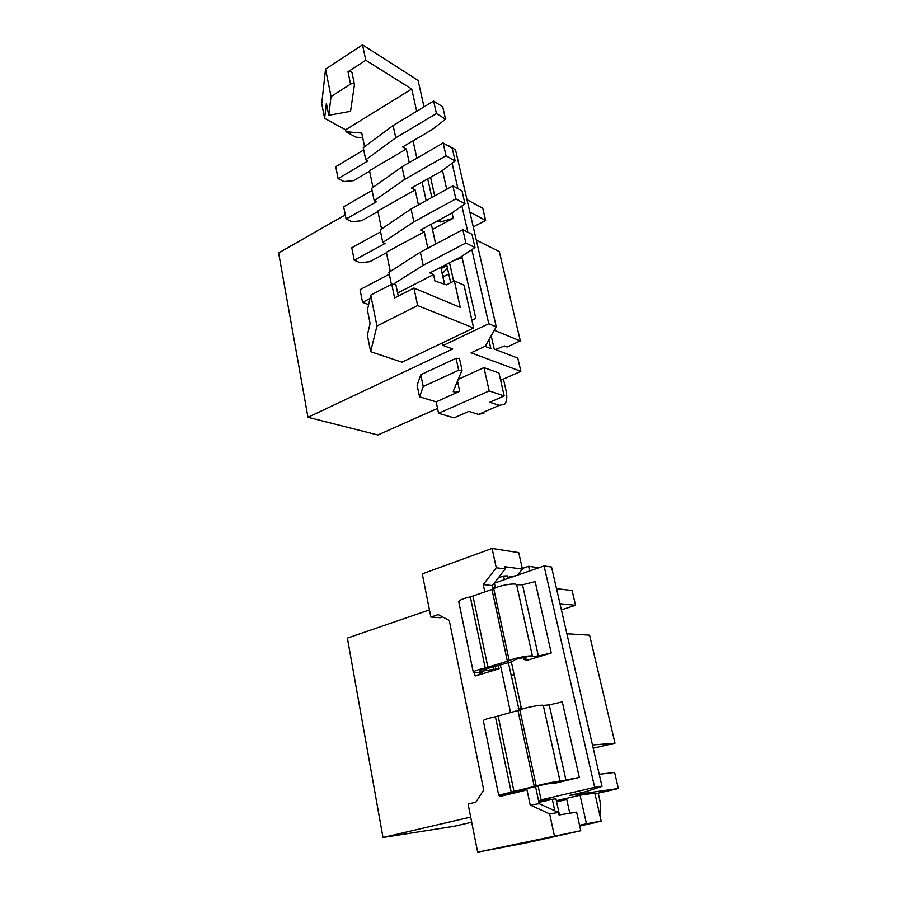 <?xml version="1.0" encoding="UTF-8"?>
<svg xmlns="http://www.w3.org/2000/svg" width="897" height="897" viewBox="0 0 897 897"><rect width="100%" height="100%" fill="white"/><g stroke="black" fill="none" stroke-linecap="round" stroke-linejoin="round"><path stroke-width="1.35" d="M538.682 801.268L550.646 798.487L541.104 799.844L538.155 786.164M521.561 709.269L511.335 661.863M495.402 587.939L494.37 583.162L544.087 565.962L594.655 787.364L601.999 786.366L586.055 791.591L569.46 795.448L618.369 788.53L614.613 772.463L599.218 774.302M541.104 799.844L594.655 787.364M551.251 652.971L538.368 656.043L532.459 656.346C531.529 654.743 513.308 658.151 509.238 660.685L485.221 668.018C477.989 669.599 474.02 671.001 473.302 672.212C473.459 672.84 475.388 672.963 479.088 672.559L482.328 673.03L475.152 676.024L499.102 668.77L486.555 670.395C482.294 671.315 479.861 671.528 479.278 671.012C480.097 670.137 482.866 669.308 487.564 668.512L511.032 661.952L514.351 660.349C514.071 659.228 526.808 656.593 526.494 657.837L523.904 659.553L527.167 660.069L526.057 660.607L551.251 652.971L535.161 581.626L522.525 584.777L516.638 584.743C515.596 582.534 497.656 585.752 493.776 588.858L470.342 596.897C463.233 598.49 459.365 600.071 458.748 601.64L458.771 601.786M553.034 783.709L579.305 777.419L560.042 781.22C559.347 780.738 540.633 784.483 536.215 785.996L498.687 795.213L507.825 794.181L500.021 796.413L524.947 790.436L504.82 793.946L541.373 785.178L553.864 782.588L551.038 783.597L552.989 783.473M498.25 577.915L503.587 576.053L507.029 575.852M601.999 786.366L551.532 567.039L544.087 565.962M429.45 609.904L347.386 638.103L382.985 837.484L454.174 826.283L471.71 822.246M522.289 568.507L528.613 566.31L529.656 570.963M556.353 800.673L580.045 795.202L586.47 823.782L579.563 825.285M579.742 826.081L601.192 821.114L594.801 793.094L580.045 795.202M594.991 793.901L618.369 788.53M382.985 837.484L470.69 817.089M538.929 802.367L555.826 798.633M561.376 609.848L575.549 605.284L559.975 603.737M492.845 588.107L495.256 587.277M556.51 588.679L572.095 590.518L575.549 605.284M593.209 748.199L615.006 743.198L592.48 744.992M615.006 743.198L589.587 635.177L566.882 633.764M511.649 675.553L514.138 674.813M538.906 567.756L528.613 566.31M601.192 821.114L586.47 823.782M593.848 823.031L595.72 822.302M599.88 815.351C600.99 810.462 600.844 804.833 599.443 798.487L598.221 793.161M556.589 801.739L566.781 799.642L569.786 813.243M477.664 852.15L526.797 842.776L580.774 830.734L477.664 852.15L468.088 804.048L475.881 802.187L483.707 790.022L449.262 620.477L438.196 614.58L430.874 617.069L422.274 573.856L492.072 548.471L496.254 567.756L483.259 584.564L484.873 592.121M554.38 835.712L549.648 813.893L530.217 805.024L539.209 803.701L535.576 786.781M500.436 665.182L510.55 712.655M526.786 788.889L530.217 805.024M518.724 708.428L508.386 662.76M430.874 617.069L440.214 617.73L442.602 616.934M492.072 548.471L518.735 552.619L522.424 569.113L504.708 566.702L505.202 568.956L496.254 567.756M493.092 589.239L492.296 585.584L505.202 568.956M518.634 710.39L518.231 708.563L521.235 707.722M483.259 584.564L492.296 585.584M539.209 803.701L558.528 812.469L559.078 814.992L576.625 812.121L580.774 830.734M522.424 569.113L517.322 575.224M558.528 812.469L549.648 813.893M507.433 577.388L515.988 575.683M514.059 674.488L511.099 675.374M579.305 777.419L562.284 701.903L549.233 704.907L543.302 705.434C542.461 704.268 524.05 707.8 519.845 709.953L495.436 716.77C488.114 718.351 484.055 719.618 483.281 720.583L483.304 720.661M432.477 229.441L453.254 218.263L452.043 212.881M437.545 408.427L377.895 434.978L307.974 417.307L452.705 349L443.107 345.468L442.535 342.833M443.107 345.468L488.764 323.727L496.254 326.822L485.299 346.208L471.071 352.824L520.877 371.324L517.793 358.138L494.236 349.056L491.197 335.758M452.11 163.254L457.896 188.583M461.865 205.951L467.864 232.211M471.833 249.624L488.764 323.727M471.923 320.364L475.847 318.469L471.856 320.083M441.246 268.517L446.897 265.602M496.254 326.822L455.519 149.788L448.029 145.381M307.974 417.307L278.631 252.943L345.278 214.888M448.769 274.034L444.542 276.198L442.759 275.401M458.232 379.319L483.965 367.613L489.201 390.924L438.577 413.326L436.166 401.867L419.527 396.799L423.238 386.529L458.67 370.237L462.056 370.214L453.209 391.372C454.151 392.505 456.315 392.482 459.701 391.294L436.166 401.867M438.577 413.326L454.061 417.856L468.839 411.398L478.516 414.358L499.293 405.354L489.74 402.271L504.204 395.958L498.967 373.017L483.965 367.613M500.638 380.328L520.877 371.324M419.527 396.799L417.127 385.217L420.783 374.744L456.068 358.284L459.41 358.475M473.268 226.93L485.602 220.415L469.849 212.084M467.001 199.683L482.754 208.205L485.602 220.415M495.458 349.527L504.417 345.928L507.108 346.993L520.327 340.905L494.292 330.298M520.327 340.905L499.315 251.62L476.296 240.082M484.952 346.365L490.872 348.641L488.876 339.873M504.204 395.958L489.201 390.924M499.293 405.354L504.619 404.255C506.94 401.486 507.399 396.822 505.998 390.285L503.441 379.083M478.516 414.358L483.954 413.192M420.783 374.744L423.238 386.529M448.915 274.729L448.119 274.37M447.401 267.844L442.378 273.708M432.432 229.217L432.253 228.41M437.142 221.066L440.472 221.951L453.254 218.263M416.679 111.284L411.734 89.027L345.614 129.796L346.007 131.736L355.974 137.151L362.724 137.734M424.023 106.855L418.08 80.382L362.523 44.85L325.555 69.103L321.731 103.637L324.624 118.359L345.614 129.796M444.486 284.17L440.786 267.284M435.684 244.062L431.334 224.205M426.165 200.648L422.083 182.069M416.847 158.197L413.046 140.84M473.627 327.988L417.632 305.563L376.942 326.026L370.64 351.691L401.991 362.197L473.627 327.988L464.029 285.179L454.353 280.884L460.228 307.368L413.932 288.038L394.602 297.961L391.754 284.158L395.812 284.528M381.539 228.982L377.828 210.997L415.176 189.962L418.428 204.942M372.961 187.406L369.508 170.632L406.296 149.025L409.245 162.615M364.574 146.727L361.749 133.048L346.007 131.736M390.296 271.455L386.338 252.236L424.259 231.796L427.835 248.222M376.942 326.026L370.753 295.102L367.422 310.048L370.08 323.447L367.366 335.097L370.64 351.691M417.632 305.563L413.932 288.038M397.629 293.039L433.543 274.549L434.955 281.041L446.527 284.831L454.353 280.884M370.753 295.102L391.754 284.158M411.734 89.027L365.774 60.256L362.523 44.85M324.624 118.359L326.385 103.267L328.773 115.298L331.038 96.562L325.555 69.103M331.038 96.562L350.548 84.094C352.51 83.219 353.822 83.376 354.483 84.565L350.548 111.295L328.773 115.298M350.548 84.094L348.002 71.749L365.774 60.256M348.002 71.749C349.965 70.874 351.265 71.042 351.927 72.242L351.927 72.5M406.296 149.025L402.618 146.973L432.399 129.426L445.562 119.166L436.447 113.549L433.61 101.069L393.121 125.502L363.263 147.702L365.763 159.801L367.949 160.955L338.113 178.638L335.747 166.696L363.722 149.911M415.176 189.962L411.499 188.045L441.75 170.946L455.16 161L446.033 155.73L443.14 142.982L402.002 166.797L371.638 188.348L374.184 200.715L376.37 201.791L346.085 219.014L343.674 206.815L372.076 190.456M424.259 231.796L420.581 230.024L451.314 213.396L464.971 203.765L455.844 198.887L452.873 185.836L411.084 209.012L380.182 229.89L382.784 242.526L384.981 243.513L354.237 260.253L351.77 247.785L380.597 231.886M433.543 274.549L429.865 272.923L461.092 256.8L474.995 247.516L465.868 243.031L462.841 229.677L420.357 252.18L388.928 272.34L391.395 284.349M474.995 247.516L471.968 234.285L462.841 229.677M465.868 243.031L423.182 265.31L420.357 252.18M423.182 265.31L394.232 283.587M389.309 274.224L360.045 289.641L362.556 302.379L368.633 304.61M369.99 298.522L362.556 302.379M445.562 119.166L442.726 106.799L433.61 101.069M436.447 113.549L395.768 137.802L393.121 125.502M395.768 137.802L365.763 159.801M338.113 178.638L343.977 181.53L353.508 180.645L369.62 171.192M455.16 161L452.256 148.353L443.14 142.982M446.033 155.73L404.704 179.366L402.002 166.797M404.704 179.366L374.184 200.715M346.085 219.014L351.972 221.705L361.581 220.74L377.94 211.535M464.971 203.765L462 190.837L452.873 185.836M455.844 198.887L413.842 221.862L411.084 209.012M413.842 221.862L382.784 242.526M354.237 260.253L360.134 262.731L369.833 261.7L386.439 252.752M440.876 267.631L444.688 284.237M475.847 318.469L462.146 257.731L453.4 260.769M526.057 660.607L525.911 659.934M552.305 799.261L554.817 810.787M504.383 579.697L503.587 576.053M538.368 656.043L522.525 584.777M532.459 656.346L516.638 584.743M509.238 660.685L493.776 588.858M507.41 661.392L492.005 589.665M487.923 667.346L472.988 596.191M485.221 668.018L470.342 596.897M475.152 676.024L474.468 672.75M499.102 668.77L498.463 665.776M495.817 669.341L495.267 666.751M494.012 669.308L493.574 667.256M486.555 670.395L486.208 668.725M525.306 658.622L525.07 657.535M500.021 796.413L499.775 795.258M524.947 790.436L524.723 789.382M511.178 792.006L495.436 716.77M513.97 791.389L498.16 716.12M534.287 786.512L517.973 710.581M536.215 785.996L519.845 709.953M560.042 781.22L543.302 705.434M565.985 780.323L549.233 704.907M512.187 792.735L512.064 792.152M519.789 791.322L519.643 790.605M521.594 791.098L521.404 790.179M446.717 189.256L442.468 170.419M457.492 381.09L459.701 391.294M456.068 358.284L458.67 370.237M440.472 221.951L439.945 219.541M434.697 195.916L430.56 177.27M431.849 197.497L427.723 178.873M453.635 281.243L449.532 262.765M450.686 282.734L446.605 264.279M559.123 813.31L555.893 798.599M507.074 575.739L507.691 578.554M473.302 672.212L458.748 601.64M523.904 659.553L523.489 657.658M498.687 795.213L483.281 720.583M551.038 783.597L550.893 782.924M462.056 370.214L459.432 358.284M395.824 284.327L398.257 296.077M354.483 84.565L351.927 72.242M444.508 284.17L440.797 267.272"/></g></svg>
